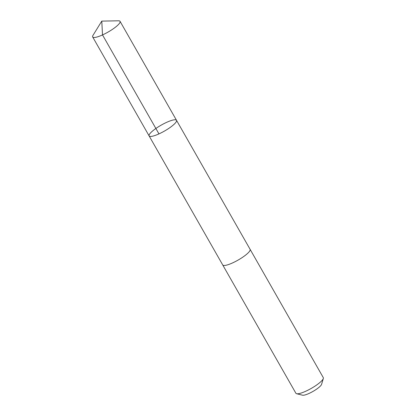 <?xml version="1.0" encoding="UTF-8"?>
<svg xmlns="http://www.w3.org/2000/svg" width="416" height="416" viewBox="0 0 416 416"><rect width="100%" height="100%" fill="white"/><g stroke="black" fill="none" stroke-linecap="round" stroke-linejoin="round"><path stroke-width="0.62" d="M250.068 249.267A15.766 3.385 150.3 0 1 250.104 249.33A15.761 3.385 150.3 0 1 240.999 258.331A15.761 3.385 150.3 0 1 224.697 265.465A15.761 3.385 150.3 0 1 222.721 264.95L149.12 135.923A15.766 3.385 -29.7 0 0 151.096 136.432A15.766 3.385 -29.7 0 0 167.404 129.298A15.766 3.385 -29.7 0 0 176.509 120.302A15.766 3.385 -29.7 0 0 161.138 125.169A15.766 3.385 -29.7 0 0 149.12 135.923A15.766 3.385 -29.7 0 0 151.096 136.432A15.766 3.385 -29.7 0 0 167.404 129.298A15.766 3.385 -29.7 0 0 176.509 120.302L120.058 21.336A15.766 3.385 150.3 0 1 110.952 30.332A15.766 3.385 150.3 0 1 94.65 37.471A15.766 3.385 150.3 0 1 92.669 36.956A15.766 3.385 150.3 0 1 93.007 35.339L101.78 21.107L118.498 20.8A15.766 3.385 150.3 0 1 120.058 21.336M176.509 120.302L250.104 249.33A15.766 3.385 150.3 0 1 238.087 260.083A15.766 3.385 150.3 0 1 222.716 264.95A15.766 3.385 150.3 0 1 222.685 264.888M250.104 249.33L323.294 377.645A15.766 3.385 150.3 0 1 323.331 378.487A15.766 3.385 150.3 0 1 311.277 388.398A15.766 3.385 150.3 0 1 296.613 393.723A15.766 3.385 150.3 0 1 295.906 393.271L222.716 264.95M323.331 378.487L321.568 384.358A11.216 2.408 150.3 0 1 312.998 391.409A11.216 2.408 150.3 0 1 302.562 395.2L296.613 393.723M158.959 133.89L102.513 34.923L101.78 21.107M149.12 135.923L92.669 36.956"/></g></svg>
